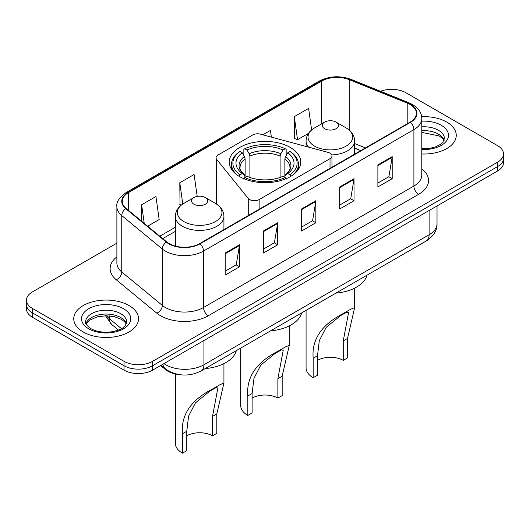 <?xml version="1.0" encoding="UTF-8"?>
<svg xmlns="http://www.w3.org/2000/svg" width="530" height="530" viewBox="0 0 530 530"><rect width="100%" height="100%" fill="white"/><g stroke="black" fill="none" stroke-linecap="round" stroke-linejoin="round"><path stroke-width="0.79" d="M330.018 153.15A6.744 3.895 0 0 0 328.096 152.375L260.422 134.156A6.744 3.895 0 0 0 252.803 134.931L218.042 154.999A6.744 3.895 0 0 0 216.068 157.755A6.744 3.895 0 0 0 216.697 159.404L248.252 198.472A6.744 3.895 0 0 0 259.137 199.578L330.018 158.662A6.744 3.895 0 0 0 331.992 155.906A6.744 3.895 0 0 0 330.018 153.15M290.288 147.446A35.755 20.643 0 0 0 251.313 142.968A35.755 20.643 0 0 0 229.245 162.041A35.755 20.643 0 0 0 239.712 176.642A35.755 20.643 0 0 0 278.687 181.114A35.755 20.643 0 0 0 300.755 162.041A35.755 20.643 0 0 0 290.288 147.446M360.692 150.646L354.65 148.201M178.219 374.425A20.239 11.687 180 0 1 165.658 369.675L160.63 365.528M116.885 243.151L32.429 291.911A20.239 11.687 0 0 0 26.5 300.172L26.5 308.99A20.239 11.687 0 0 0 32.429 317.251L124.027 370.132A20.239 11.687 0 0 0 152.653 370.132L497.571 170.998A20.239 11.687 0 0 0 503.5 162.73L503.5 158.324A20.239 11.687 0 0 1 497.571 166.586A20.239 11.687 0 0 0 503.5 158.324L503.5 153.919A20.239 11.687 0 0 0 497.571 145.657L405.973 92.77A20.239 11.687 0 0 0 380.514 91.286M26.5 300.172A20.239 11.687 0 0 0 32.429 308.44L124.027 361.321A20.239 11.687 0 0 0 152.653 361.321L152.653 365.726L497.571 166.586L152.653 365.726A20.239 11.687 0 0 1 124.027 365.726A20.239 11.687 0 0 0 152.653 365.726L152.653 370.132M32.429 308.44L32.429 312.846L124.027 365.726L32.429 312.846A20.239 11.687 0 0 1 26.5 304.578A20.239 11.687 0 0 0 32.429 312.846L32.429 317.251M446.764 122.105A32.383 18.696 0 0 0 421.661 116.673A32.383 18.696 0 0 1 446.764 122.105A32.383 18.696 0 0 1 456.25 135.329A32.383 18.696 0 0 0 446.764 122.105M129.035 305.545A32.383 18.696 0 0 0 93.744 301.49A32.383 18.696 0 0 0 73.749 318.769A32.383 18.696 0 0 0 83.236 331.985A32.383 18.696 0 0 0 118.528 336.04A32.383 18.696 0 0 0 138.522 318.769A32.383 18.696 0 0 0 129.035 305.545A32.383 18.696 0 0 0 93.744 301.49A32.383 18.696 0 0 0 73.749 318.769A32.383 18.696 0 0 0 83.236 331.985A32.383 18.696 0 0 0 118.528 336.04A32.383 18.696 0 0 0 138.522 318.769A32.383 18.696 0 0 0 129.035 305.545M410.074 104.503A21.591 12.462 180 0 1 416.401 113.321A21.591 12.462 180 0 1 410.074 122.132L199.691 243.601A21.591 12.462 180 0 1 166.738 241.932L126.186 208.495A21.591 12.462 180 0 1 122.278 201.347A21.591 12.462 180 0 1 128.605 192.536L321.63 81.09A21.591 12.462 180 0 1 349.277 79.692L407.192 103.105A21.591 12.462 180 0 1 410.074 104.503M410.458 104.284A22.127 12.78 0 0 0 407.504 102.853L349.588 79.44A22.127 12.78 0 0 0 321.246 80.871L128.22 192.317A22.127 12.78 0 0 0 125.743 208.674L166.294 242.111A22.127 12.78 0 0 0 200.068 243.82L410.458 122.35A22.127 12.78 0 0 0 410.458 104.284M225.21 253.048L225.21 275.083L239.527 266.822L239.527 244.787L225.21 253.048M225.21 271.174L236.234 264.808L239.467 245.516A5.399 3.114 -120 0 0 239.527 244.787M236.141 264.868L239.527 266.822M263.377 231.014L263.377 253.048L277.687 244.787L277.687 222.752L263.377 231.014M263.377 249.14L274.401 242.773L277.634 223.481A5.399 3.114 -120 0 0 277.687 222.752M274.302 242.833L277.687 244.787M377.877 164.909L377.877 186.944L392.187 178.683L392.187 156.648L377.877 164.909M377.877 183.035L388.901 176.669L392.127 157.377A5.399 3.114 -120 0 0 392.187 156.648M388.801 176.728L392.187 178.683M339.71 186.944L339.71 208.979L354.02 200.718L354.02 178.683L339.71 186.944M339.71 205.07L350.734 198.704L353.96 179.412A5.399 3.114 -120 0 0 354.02 178.683M350.635 198.763L354.02 200.718M301.543 208.979L301.543 231.014L315.853 222.752L315.853 200.718L301.543 208.979M301.543 227.105L312.567 220.738L315.8 201.446A5.399 3.114 -120 0 0 315.853 200.718M312.468 220.798L315.853 222.752M421.8 153.985A32.383 18.696 0 0 0 456.25 135.329A32.383 18.696 0 0 1 421.8 153.985M152.653 361.321L497.571 162.18A20.239 11.687 0 0 0 503.5 153.919M147.658 226.197L159.172 219.552L155.939 196.531L141.629 204.792L141.629 221.235M271.373 137.104L270.439 130.426L262.847 134.805M311.633 129.956L308.606 108.392L294.289 116.653L294.521 138.555M197.186 196.425L194.106 174.496L179.796 182.757L180.028 204.66M294.289 116.653L297.522 139.675L308.513 133.335M297.522 139.675L294.289 138.469M181.28 205.123L179.796 204.573M179.796 182.757L182.784 204.043M141.629 204.792L144.239 223.382M240.713 348.097L240.713 405.529A24.287 14.025 0 0 0 247.828 415.447L247.828 396.003C246.165 377.314 256.235 362.368 278.051 351.171L285.485 346.878L289.287 345.375L282.172 376.174L282.172 395.612L277.879 398.096A18.219 10.514 0 0 0 252.121 398.096M277.879 398.096L277.879 378.652L283.219 350.31L281.496 349.886L275.176 353.371L260.786 365.163L253.963 378.327L252.121 393.525L252.121 412.969L247.828 415.447M239.07 176.464L240.03 174.807A32.118 18.543 0 0 1 240.03 151.481L242.236 152.759A29.011 16.748 0 0 0 242.236 173.529L244.423 174.768L245.125 177.371M245.125 176.311L245.125 158.868L244.423 156.516L242.236 152.759M243.846 155.522L243.846 149.274L244.8 148.731A32.118 18.543 0 0 1 285.2 148.731L282.987 150.003A29.011 16.748 0 0 0 247.013 150.003L249.193 153.76L249.895 156.118L249.895 177.444M280.105 177.444L280.105 156.118L280.807 153.76L282.987 150.003M270.565 330.859A37.107 21.425 0 0 0 301.689 312.892M240.03 151.481L239.07 152.03A33.463 19.319 0 0 0 231.537 164.247A33.463 19.319 0 0 0 237.38 175.152M285.2 148.731L286.154 149.274L286.154 155.522M243.846 179.213L244.8 177.557A32.118 18.543 0 0 0 285.2 177.557L286.154 179.213M244.8 177.557L247.013 176.285A29.011 16.748 0 0 0 282.987 176.285L285.2 177.557M242.236 173.529L240.03 174.807M247.013 150.003L244.8 148.731M244.423 156.516A25.95 14.986 0 0 0 244.423 174.768L244.542 174.854C240.858 171.283 239.355 168.865 240.037 167.593A24.963 14.409 0 0 1 245.125 158.868M292.62 175.152A33.463 19.319 0 0 0 298.463 164.247A33.463 19.319 0 0 0 290.93 152.03L289.97 151.481A32.118 18.543 0 0 1 289.97 174.807L290.93 176.464M289.97 174.807L287.764 173.529A29.011 16.748 0 0 0 287.764 152.759L289.97 151.481M287.764 152.759L285.577 156.516L284.875 158.868L284.875 176.311L285.577 174.768L287.764 173.529M284.875 158.868A24.963 14.409 0 0 1 289.963 167.593C290.645 168.871 289.142 171.296 285.458 174.854L285.577 174.768A25.95 14.986 0 0 0 285.577 156.516M284.875 177.371L284.875 176.311M285.485 346.878L278.051 351.171L285.485 346.878M306.068 310.361L306.068 367.793A24.287 14.025 0 0 0 313.184 377.711L313.184 358.267C311.521 339.578 321.597 324.632 343.413 313.435L350.84 309.142L354.65 307.645L347.534 338.438L347.534 357.882L343.241 360.36A18.219 10.514 0 0 0 317.477 360.36M343.241 360.36L343.241 340.916L348.574 312.574L346.852 312.15L340.538 315.642L326.149 327.434L319.325 340.598L317.477 355.789L317.477 375.233L313.184 377.711M331.773 154.912A24.287 14.025 0 0 0 354.65 140.914C354.471 135.508 351.628 131.175 346.136 127.909L336.086 122.105A8.096 4.677 0 0 0 324.632 122.105A8.096 4.677 0 0 0 324.632 128.717A8.096 4.677 0 0 0 336.086 128.717A8.096 4.677 0 0 0 336.086 122.105L346.136 127.909A22.313 12.879 0 0 1 346.136 146.128A22.313 12.879 0 0 1 314.581 146.128A22.313 12.879 0 0 1 314.581 127.909C309.089 131.175 306.247 135.508 306.068 140.914A24.287 14.025 0 0 0 308.579 147.121M335.921 293.123A37.107 21.425 0 0 0 367.045 275.156M350.84 309.142L343.413 313.435L350.84 309.142M175.351 373.961L175.351 443.266A24.287 14.025 0 0 0 182.466 453.183L182.466 433.739C180.803 415.05 190.88 400.104 212.696 388.907L220.122 384.614L223.932 383.11L216.816 413.904L216.816 433.348L212.523 435.826A18.219 10.514 0 0 0 186.759 435.826M212.523 435.826L212.523 416.388L217.856 388.046L216.134 387.622L209.82 391.107L195.431 402.899L188.607 416.063L186.759 431.261L186.759 450.699L182.466 453.183M193.914 204.182A8.096 4.677 0 0 0 205.368 204.182A8.096 4.677 0 0 0 205.368 197.571L215.419 203.381A22.313 12.879 0 0 1 215.419 221.593A22.313 12.879 0 0 1 183.864 221.593A22.313 12.879 0 0 1 183.864 203.381C178.371 206.64 175.529 210.973 175.351 216.379A24.287 14.025 0 0 0 182.466 226.297A24.287 14.025 0 0 0 208.939 229.338A24.287 14.025 0 0 0 223.932 216.379C223.753 210.973 220.911 206.64 215.419 203.381L205.368 197.571A8.096 4.677 0 0 0 193.914 197.571A8.096 4.677 0 0 0 193.914 204.182M205.209 368.595A37.107 21.425 0 0 0 236.327 350.628M220.122 384.614L212.696 388.907L220.122 384.614M165.658 368.979L165.658 369.675M216.697 159.404L216.697 204.176M248.252 198.472L248.252 215.558M259.137 199.578L259.137 209.277M330.018 158.662L330.018 168.355M163.956 363.606A26.99 15.582 0 0 0 165.771 364.766A26.99 15.582 0 0 0 203.937 364.766L429.115 234.757A26.99 15.582 0 0 0 437.018 223.74C437.217 230.437 433.646 236.168 426.319 240.938L201.142 370.94A13.495 7.791 60 0 0 203.937 364.766L203.937 340.525M429.115 210.523L429.115 234.757A13.495 7.791 60 0 1 426.319 240.938M162.862 364.236A13.495 9.023 129.5 0 0 165.214 368.628L161.113 365.25M497.571 170.998L497.571 162.18M124.027 370.132L124.027 361.321M106.57 315.767A26.99 15.582 0 0 0 109.306 318.616L109.306 315.893M118.455 330.071L111.77 324.559A13.495 9.023 129.5 0 1 109.306 318.616L121.463 328.646M421.8 168.838A33.734 19.477 180 0 1 418.667 194.298L208.277 315.761A6.744 3.895 60 0 1 203.507 307.499L413.897 186.037A26.99 15.582 0 0 0 421.8 175.019L421.8 118.607A26.99 15.582 180 0 1 413.897 129.625A6.744 3.895 -120 0 0 410.458 122.35M208.277 315.761A33.734 19.477 180 0 1 160.57 315.761A33.734 19.477 180 0 1 156.787 313.164L116.236 279.727A33.734 19.477 180 0 1 116.885 256.871M165.34 307.499A26.99 15.582 0 0 0 203.507 307.499L203.507 251.088A26.99 15.582 180 0 1 162.319 249.007L121.761 215.571A26.99 15.582 180 0 1 116.885 206.634L116.885 263.046A26.99 15.582 0 0 0 121.761 271.983L162.319 305.419A26.99 15.582 0 0 0 165.34 307.499M421.8 118.607C421.363 113.97 420.933 110.114 412.499 104.503L408.948 102.78A6.744 3.16 112 0 0 407.504 102.853M408.948 102.78L351.032 79.367C339.856 75.412 329.249 75.989 319.212 81.09A6.744 3.895 60 0 1 321.246 80.871M128.22 192.317A6.744 3.895 -120 0 0 126.186 192.529C119.184 197.564 116.083 202.268 116.885 206.634M125.743 208.674A6.744 4.512 129.5 0 0 121.761 215.571L121.761 271.983A6.744 4.512 -50.5 0 1 116.236 279.727M351.032 79.367A6.744 3.16 112 0 0 349.588 79.44M166.294 242.111A6.744 4.512 129.5 0 0 162.319 249.007L162.319 305.419A6.744 4.512 -50.5 0 1 156.787 313.164M200.068 243.82A6.744 3.895 60 0 1 203.507 251.088L413.897 129.625L413.897 186.037A6.744 3.895 60 0 0 418.667 194.298M128.605 192.536L128.605 210.49M407.192 103.105L407.192 123.795M349.277 79.692L349.277 130.115M365.415 147.916L354.65 143.564M321.63 81.09L321.63 123.841M216.068 157.755L216.041 203.752M175.351 227.244L159.808 236.221M301.543 209.675L315.8 201.446M339.71 187.64L353.96 179.412M377.877 165.605L392.127 157.377M263.377 231.709L277.634 223.481M225.21 253.744L239.467 245.516M444.087 140.331A20.564 11.872 0 0 0 438.403 134.09A20.564 11.872 0 0 0 421.8 130.678M421.8 148.738L430.148 148.274L435.74 146.803L440.615 144.299L442.742 142.424L444.432 138.635A20.564 11.872 0 0 0 438.403 130.234A20.564 11.872 0 0 0 421.8 126.822M421.8 149.486A24.612 14.211 0 0 0 446.187 141.311A24.612 14.211 0 0 0 441.265 125.279A24.612 14.211 0 0 0 421.8 121.165M280.105 156.118A24.963 14.409 0 0 0 249.895 156.118M280.807 153.76A25.95 14.986 0 0 0 249.193 153.76M252.121 393.525L247.828 396.003M282.172 376.174L277.879 378.652M317.477 355.789L313.184 358.267M347.534 338.438L343.241 340.916M186.759 431.261L182.466 433.739M216.816 413.904L212.523 416.388M126.359 323.77A20.564 11.872 0 0 0 120.674 317.53A20.564 11.872 0 0 0 100.031 314.588A20.564 11.872 0 0 0 85.913 323.77M120.674 313.674A20.564 11.872 0 0 0 98.269 311.103A20.564 11.872 0 0 0 85.569 322.068C84.495 322.704 86.224 324.89 90.756 328.613C96.685 331.853 103.906 332.886 112.42 331.707C119.959 329.872 125.126 328.368 126.703 322.068A20.564 11.872 0 0 0 120.674 313.674M88.735 328.812A24.612 14.211 0 0 0 123.536 328.812A24.612 14.211 0 0 0 123.536 308.718A24.612 14.211 0 0 0 88.735 308.718A24.612 14.211 0 0 0 88.735 328.812M331.992 155.906L331.992 167.215M201.142 370.94C190.283 376.399 179.425 376.399 168.566 370.94L165.214 368.628M437.018 223.74L437.018 205.958M111.77 324.559L105.477 315.774M319.212 81.09L126.186 192.529M175.351 231.352L162.736 238.632M360.791 150.586L354.65 148.102M443.988 140.563L442.742 138.701L439.244 135.945L421.8 132.381M289.287 345.375L289.287 325.877M231.537 169.315L231.537 164.247M298.463 169.315L298.463 164.247M354.65 307.645L354.65 288.141M354.65 154.137L354.65 140.914M306.068 146.446L306.068 140.914M324.632 122.105L314.581 127.909M223.932 383.11L223.932 363.606M223.932 229.603L223.932 216.379M175.351 246.099L175.351 216.379M193.914 197.571L183.864 203.381M126.259 324.002L125.014 322.134L121.516 319.385L114.281 316.655L106.119 315.767L97.414 316.794L89.298 320.325L86.012 323.996"/></g></svg>
